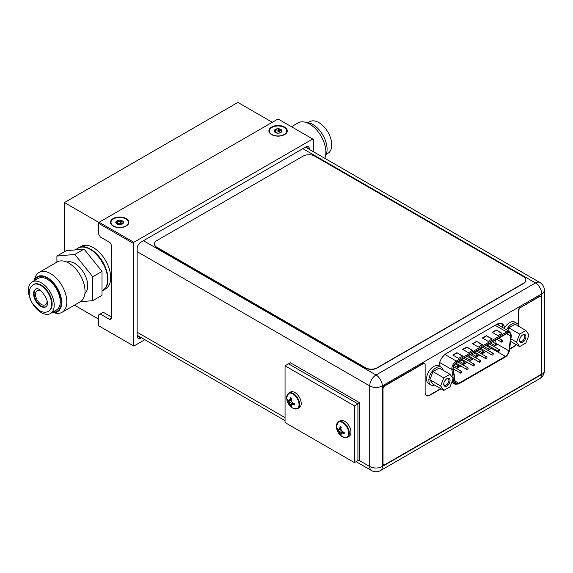 <?xml version="1.0" encoding="UTF-8"?>
<svg xmlns="http://www.w3.org/2000/svg" width="573" height="573" viewBox="0 0 573 573"><rect width="100%" height="100%" fill="white"/><g stroke="black" fill="none" stroke-linecap="round" stroke-linejoin="round"><path stroke-width="0.86" d="M98.542 319.089L74.418 305.158M272.304 122.285L237.902 102.424L64.427 202.577L98.979 222.525M64.427 251.719L64.427 202.577M110.689 277.69A24.532 14.167 60 0 1 105.604 288.921L102.889 290.49A24.532 14.167 60 0 1 102.717 290.59L102.889 290.49A24.532 14.167 60 0 0 107.968 279.259A24.532 14.167 -120 0 0 97.26 254.57A24.532 14.167 -120 0 0 78.358 248.002A24.532 14.167 -120 0 0 78.186 248.102L81.072 246.433A24.532 14.167 60 0 1 99.974 253.001A24.532 14.167 60 0 1 110.689 277.69M308.023 122.672L309.735 121.684A18.236 10.529 60 0 1 318.853 122.586A18.236 10.529 60 0 1 330.771 138.659A18.236 10.529 60 0 1 327.971 153.27L326.259 154.259M291.464 126.733L298.103 122.901A22.999 13.279 60 0 1 309.606 124.04A22.999 13.279 60 0 1 324.784 158.313M306.326 122.529A20.213 11.668 60 0 1 312.786 124.477A20.213 11.668 60 0 1 325.536 155.799M52.465 311.612A18.236 10.529 -120 0 0 49.149 290.439A18.236 10.529 -120 0 0 32.181 281.93A18.236 10.529 -120 0 0 30.133 283.828A18.236 10.529 -120 0 0 33.449 305.001A18.236 10.529 -120 0 0 50.417 313.517A18.236 10.529 -120 0 0 52.465 311.612M50.689 309.406A15.335 8.853 60 0 1 48.963 311.003L48.469 311.282A15.335 8.853 60 0 0 50.195 309.685A15.335 8.853 -120 0 0 47.409 291.886A15.335 8.853 -120 0 0 33.141 284.724L33.628 284.444A15.335 8.853 60 0 1 47.896 291.6A15.335 8.853 60 0 1 50.689 309.406M46.091 306.691A10.178 5.88 60 0 1 36.758 301.548A10.178 5.88 60 0 1 35.06 289.967A10.178 5.88 60 0 1 35.927 289.086M41.098 290.934A8.18 4.72 -120 0 0 37.209 290.64A8.18 4.72 -120 0 0 36.292 291.492A8.18 4.72 -120 0 0 37.775 300.99A8.18 4.72 -120 0 0 45.389 304.807A8.18 4.72 -120 0 0 46.306 303.955A8.18 4.72 -120 0 0 47.079 301.283M56.913 262.148L56.913 256.059L66.16 250.716L84.088 249.119L102.015 271.416L102.015 295.317L92.762 300.66L80.277 301.77M56.913 256.059L74.834 254.455L92.762 276.759L92.762 300.66M84.904 293.476A18.236 10.529 60 0 0 86 292.251A18.236 10.529 -120 0 0 83.243 271.917A18.236 10.529 -120 0 0 66.783 262.083M53.826 312.665A22.999 13.279 -120 0 0 62.049 312.299L80.263 301.785A22.999 13.279 60 0 0 82.849 299.385A22.999 13.279 -120 0 0 78.666 272.684A22.999 13.279 -120 0 0 57.264 261.947L39.05 272.462A22.999 13.279 -120 0 0 36.464 274.861A22.999 13.279 -120 0 0 34.616 279.402M62.049 312.299A22.999 13.279 -120 0 0 64.634 309.9A22.999 13.279 -120 0 0 60.452 283.198A22.999 13.279 -120 0 0 39.05 272.462M52.859 312.106A19.625 11.331 -120 0 0 57.178 311.211A19.625 11.331 -120 0 0 59.384 309.169A19.625 11.331 -120 0 0 55.817 286.378A19.625 11.331 -120 0 0 37.553 277.217A19.625 11.331 -120 0 0 35.347 279.266A19.625 11.331 -120 0 0 34.624 280.519M50.417 313.517L56.483 310.007A18.236 10.529 60 0 0 58.539 308.109A18.236 10.529 -120 0 0 55.216 286.937A18.236 10.529 -120 0 0 38.248 278.421L32.181 281.93M74.834 254.455L84.088 249.119M92.762 276.759L102.015 271.416M52.129 312.521A20.213 11.668 -120 0 0 57.472 311.719A20.213 11.668 -120 0 0 59.742 309.613A20.213 11.668 -120 0 0 56.068 286.149A20.213 11.668 -120 0 0 37.266 276.716A20.213 11.668 -120 0 0 34.989 278.822A20.213 11.668 -120 0 0 33.893 280.942M313.302 151.687L313.302 139.346L312.722 139.01L133.817 242.3L133.237 243.303L133.237 345.727L133.817 346.063L144.854 339.689M141.409 337.705L140.757 338.084A5.114 2.951 -60 0 1 138.2 338.335A5.114 2.951 -60 0 1 137.14 336L137.14 248.532A5.114 2.951 -60 0 1 140.757 242.272L305.789 146.989A5.114 2.951 -60 0 1 308.338 146.738A5.114 2.951 -60 0 1 309.399 149.073L309.399 149.431M111.262 318.223A2.614 1.511 60 0 1 110.725 319.419A2.614 1.511 60 0 1 109.414 319.29L111.262 318.223L111.262 245.437A2.614 1.511 60 0 0 109.414 242.236L100.275 236.964L98.542 233.956L98.542 223.277L99.122 222.274L278.034 118.976L312.722 139.01M109.414 319.29L100.275 314.011L103.283 312.278L111.262 316.883M133.237 243.303L98.542 223.277M133.237 345.727L98.542 325.7L98.542 315.014L100.275 314.011M284.595 127.077A9.197 5.315 0 0 0 271.996 126.848A9.197 5.315 0 0 0 270.828 134.096A9.197 5.315 0 0 0 271.581 134.583A9.197 5.315 0 0 0 285.347 134.096A9.197 5.315 0 0 0 284.595 127.077M133.817 242.3L99.122 222.274M126.153 218.549A9.197 5.315 0 0 0 113.554 218.327A9.197 5.315 0 0 0 112.394 225.569A9.197 5.315 0 0 0 113.146 226.063A9.197 5.315 0 0 0 126.905 225.569A9.197 5.315 0 0 0 126.153 218.549M502.707 327.541A10.794 6.231 120 0 0 501.296 323.387M137.14 251.633L369.714 385.908A8.91 5.143 0 0 0 382.32 385.908A8.91 5.15 -120 0 0 376.017 374.993A8.91 5.15 120 0 0 369.714 385.908L369.714 466.501A8.91 5.15 120 0 0 371.555 470.576A8.91 8.91 0 0 0 380.472 470.576A8.91 5.15 -120 0 0 382.32 466.501A8.91 5.143 180 0 1 369.714 466.501L358.727 460.155M143.443 240.717L376.017 374.993L535.44 282.947A8.91 5.15 60 0 1 541.736 293.863L382.32 385.908L382.32 466.501L541.736 374.455A8.91 5.15 60 0 1 539.895 378.538A8.91 8.91 0 0 0 544.35 370.817A8.91 5.143 180 0 1 541.736 374.455L541.736 293.863A8.91 5.143 0 0 0 544.35 290.225A8.91 8.91 0 0 0 539.895 282.51A8.91 5.15 120 0 0 535.44 282.947L302.866 148.672M504.484 328.1A10.794 6.231 120 0 0 502.263 323.781A10.794 6.231 120 0 0 496.87 324.311L446.56 353.355A10.794 6.231 120 0 0 438.947 365.939M284.215 127.428A8.667 5.007 0 0 0 272.347 127.213A8.667 5.007 0 0 0 271.251 134.039A8.667 5.007 0 0 0 271.96 134.505A8.667 5.007 0 0 0 284.924 134.039A8.667 5.007 0 0 0 284.215 127.428M276.05 132.929L274.374 131.539L275.391 130.794L275.369 129.398L275.842 129.519C277.01 130.486 277.934 130.343 278.621 129.09L279.287 128.932L280.125 130.572L281.801 130.393A3.846 2.22 180 0 1 280.806 132.535A3.846 2.22 180 0 1 277.096 133.108A3.846 2.22 180 0 1 275.369 132.535A3.846 2.22 180 0 1 274.374 131.539A3.846 2.22 180 0 1 275.369 129.398A3.846 2.22 180 0 1 279.08 128.825A3.846 2.22 180 0 1 280.806 129.398A3.846 2.22 180 0 1 281.801 130.393L280.92 132.463M281.801 130.393L281.658 130.845M279.416 129.212L279.416 131.783L280.455 132.714M279.416 131.783L275.369 132.162M275.262 129.856L275.369 129.398M125.781 218.9A8.667 5.007 0 0 0 113.912 218.685A8.667 5.007 0 0 0 112.809 225.511A8.667 5.007 0 0 0 113.518 225.977A8.667 5.007 0 0 0 126.49 225.511A8.667 5.007 0 0 0 125.781 218.9M117.608 224.401L115.939 223.012L116.956 222.267L116.935 220.87L117.401 220.992C118.568 221.959 119.499 221.815 120.18 220.562L120.853 220.412L121.691 222.045L123.36 221.866A3.846 2.22 180 0 1 122.364 224.007A3.846 2.22 180 0 1 118.654 224.58A3.846 2.22 180 0 1 116.935 224.007A3.846 2.22 180 0 1 115.939 223.012A3.846 2.22 180 0 1 116.935 220.87A3.846 2.22 180 0 1 120.645 220.297A3.846 2.22 180 0 1 122.364 220.87A3.846 2.22 180 0 1 123.36 221.866L122.343 224.022M123.36 221.866L123.224 222.324M120.975 220.691L120.975 223.255L122.02 224.186M120.975 223.255L116.935 223.635M116.82 221.328L116.935 220.87M285.053 365.81L288.527 363.805L357.917 403.865L357.917 460.62L359.765 459.553L359.765 402.798L357.917 403.865L357.917 460.62L354.443 462.626L285.053 422.566L285.053 365.81L354.443 405.87L354.443 462.626M354.443 405.87L357.917 403.865L288.527 363.805L290.375 362.738L359.765 402.798M290.468 405.806A12.148 7.012 -60 0 1 290.081 404.81A11.933 9.412 -95.1 0 1 289.2 403.141L291.678 401.716A11.933 9.412 35.1 0 0 293.054 403.091A12.148 7.012 0 0 0 294.501 403.471L294.501 404.746A12.148 7.012 180 0 1 293.054 404.359A11.933 2.521 158.8 0 1 291.678 404.574A11.933 2.521 141.2 0 0 291.177 405.44A12.148 7.012 120 0 0 291.564 406.436L290.468 405.806L289.78 402.812L287.51 400.692L291.206 399.99M291.328 400.498L288.198 401.551A12.148 7.012 180 0 1 287.531 400.72M289.2 403.141A11.933 9.412 -144.9 0 1 288.198 401.551M287.51 400.692L287.531 399.453A12.148 7.012 0 0 0 288.198 400.283A11.933 2.521 -21.2 0 0 289.2 400.283A11.933 2.521 -38.8 0 1 290.081 399.202A12.148 7.012 -60 0 1 290.468 397.755L291.564 398.393A12.148 7.012 120 0 0 291.177 399.832A11.933 9.412 84.9 0 0 291.678 401.716M294.501 404.746L293.054 404.359M293.175 403.127L292.251 404.237L293.448 404.13L293.949 403.342M292.251 404.237L291.678 404.574M290.482 405.834L292.939 402.984M290.081 404.81L292.552 402.626M289.2 400.283L290.468 398.973L291.406 398.93M290.081 399.202L290.468 397.755M289.78 399.954L291.206 399.71M297.745 408.549L299.364 407.618A8.953 5.171 -120 0 0 301.219 403.521A8.953 5.171 60 0 0 297.308 394.503A8.953 5.171 60 0 0 290.411 392.111L288.792 393.042A8.953 5.171 60 0 1 295.689 395.442A8.953 5.171 60 0 1 299.6 404.452A8.953 5.171 -120 0 1 297.745 408.549L293.025 408.241A8.724 5.035 -120 0 0 299.034 404.588A8.724 5.035 60 0 0 292.946 393.952A8.724 5.035 60 0 0 286.701 397.282A12.176 12.176 0 0 0 293.025 408.241M340.197 434.513A12.148 7.012 -60 0 1 339.81 433.517A11.933 9.412 -95.1 0 1 338.93 431.856L341.408 430.423A11.933 9.412 35.1 0 0 342.783 431.798A12.148 7.012 0 0 0 344.23 432.185L344.23 433.453A12.148 7.012 180 0 1 342.783 433.066A11.933 2.521 158.8 0 1 341.408 433.281A11.933 2.521 141.2 0 0 340.906 434.155A12.148 7.012 120 0 0 341.293 435.151L340.212 434.549L339.51 431.519L337.239 429.399L340.935 428.697M341.057 429.213L337.927 430.266A12.148 7.012 180 0 1 337.261 429.428M338.93 431.856A11.933 9.412 -144.9 0 1 337.927 430.266M337.239 429.399L337.261 428.16A12.148 7.012 0 0 0 337.927 428.998A11.933 2.521 -21.2 0 0 338.93 428.998A11.933 2.521 -38.8 0 1 339.81 427.909A12.148 7.012 -60 0 1 340.197 426.47L341.293 427.1A12.148 7.012 120 0 0 340.906 428.547A11.933 9.412 84.9 0 0 341.408 430.423M344.23 433.453L342.783 433.066M342.905 431.834L341.981 432.952L343.177 432.844L343.678 432.056M341.981 432.952L341.408 433.281M340.212 434.549L342.668 431.698M339.81 433.517L342.282 431.34M338.93 428.998L340.197 427.687L341.136 427.644M339.81 427.909L340.197 426.47M339.51 428.661L340.935 428.418M347.474 437.263L349.093 436.325A8.953 5.171 -120 0 0 350.948 432.228A8.953 5.171 60 0 0 347.037 423.218A8.953 5.171 60 0 0 340.14 420.818L338.521 421.757A8.953 5.171 60 0 1 345.419 424.149A8.953 5.171 60 0 1 349.329 433.167A8.953 5.171 -120 0 1 347.474 437.263L342.754 436.955A8.724 5.035 -120 0 0 348.764 433.303A8.724 5.035 60 0 0 342.675 422.666A8.724 5.035 60 0 0 336.43 425.997A12.176 12.176 0 0 0 342.754 436.955M494.936 343.299A5.071 2.929 120 0 0 495.015 342.833L495.359 340.176M487.981 350.375L491.476 348.355A5.071 2.929 120 0 0 492.221 347.832M493.582 346.35A5.071 2.929 120 0 0 494.277 345.182M486.019 351.507L481.7 354.007M479.737 355.138L475.411 357.631M473.448 358.762L469.129 361.262M467.167 362.394L462.848 364.886M460.885 366.018L456.559 368.518M454.597 369.649L453.487 370.294M487.63 345.182L487.508 345.906L487.516 345.118M487.415 346.207L487.838 345.526M486.892 345.906L486.892 345.211L486.327 345.404M507.263 333.3A5.071 2.929 -60 0 1 509.798 333.049A5.071 2.929 -60 0 1 510.851 335.37A5.071 2.929 -60 0 1 510.801 336.057L508.896 350.841A5.071 2.929 -60 0 1 505.357 356.37L458.772 383.265A5.071 2.929 -60 0 1 456.237 383.516A5.071 2.929 -60 0 1 455.234 381.826L453.329 369.241A5.071 2.929 -60 0 1 453.279 368.604A5.071 2.929 -60 0 1 456.867 362.394L507.263 333.3M462.69 356.026L458.644 358.361L452.863 355.024L456.91 352.689L462.69 356.026M502.012 333.328L497.966 335.663L492.186 332.326L496.232 329.991L502.012 333.328M472.524 350.354L468.478 352.689L462.69 349.351L466.744 347.016L472.524 350.354M492.186 339.001L488.139 341.336L482.351 337.998L486.398 335.663L492.186 339.001M482.351 344.674L478.305 347.016L472.524 343.678L476.571 341.336L482.351 344.674M456.91 352.689L462.404 356.191M453.15 355.196L456.91 353.025M496.232 329.991L501.726 333.493M492.472 332.49L496.232 330.32M466.744 347.016L472.231 350.518M462.984 349.516L466.744 347.345M486.398 335.663L491.892 339.166M482.645 338.17L486.398 336M476.571 341.336L482.065 344.846M472.811 343.843L476.571 341.673M487.924 346.558L488.468 345.583M488.06 345.698L487.824 346.142M487.952 345.591L487.508 345.906M486.892 345.211L486.441 345.469M498.166 350.934A0.981 0.566 120 0 0 498.374 351.385A0.981 0.566 120 0 0 499.126 351.12A0.981 0.566 120 0 0 499.556 350.132A0.981 0.566 120 0 0 499.355 349.688A0.981 0.566 120 0 0 498.596 349.945A0.981 0.566 120 0 0 498.166 350.934M485.603 358.189A0.981 0.566 120 0 0 485.804 358.641A0.981 0.566 120 0 0 486.563 358.376A0.981 0.566 120 0 0 486.993 357.387A0.981 0.566 120 0 0 486.785 356.943A0.981 0.566 120 0 0 486.033 357.201A0.981 0.566 120 0 0 485.603 358.189M473.033 365.445A0.981 0.566 120 0 0 473.241 365.896A0.981 0.566 120 0 0 473.993 365.631A0.981 0.566 120 0 0 474.423 364.65A0.981 0.566 120 0 0 474.222 364.199A0.981 0.566 120 0 0 473.463 364.457A0.981 0.566 120 0 0 473.033 365.445M460.47 372.701A0.981 0.566 120 0 0 460.671 373.152A0.981 0.566 120 0 0 461.43 372.887A0.981 0.566 120 0 0 461.852 371.906A0.981 0.566 120 0 0 461.652 371.454A0.981 0.566 120 0 0 460.893 371.719A0.981 0.566 120 0 0 460.47 372.701M495.015 345.275A0.981 0.566 120 0 0 495.222 345.727A0.981 0.566 120 0 0 495.974 345.462A0.981 0.566 120 0 0 496.404 344.473A0.981 0.566 120 0 0 496.204 344.029A0.981 0.566 120 0 0 495.444 344.287A0.981 0.566 120 0 0 495.015 345.275M482.452 352.531A0.981 0.566 120 0 0 482.652 352.982A0.981 0.566 120 0 0 483.411 352.717A0.981 0.566 120 0 0 483.841 351.729A0.981 0.566 120 0 0 483.633 351.285A0.981 0.566 120 0 0 482.881 351.543A0.981 0.566 120 0 0 482.452 352.531M469.881 359.787A0.981 0.566 120 0 0 470.089 360.238A0.981 0.566 120 0 0 470.841 359.973A0.981 0.566 120 0 0 471.271 358.985A0.981 0.566 120 0 0 471.07 358.54A0.981 0.566 120 0 0 470.311 358.798A0.981 0.566 120 0 0 469.881 359.787M457.318 367.042A0.981 0.566 120 0 0 457.519 367.494A0.981 0.566 120 0 0 458.278 367.229A0.981 0.566 120 0 0 458.701 366.24A0.981 0.566 120 0 0 458.5 365.796A0.981 0.566 120 0 0 457.741 366.054A0.981 0.566 120 0 0 457.318 367.042M463.6 363.418A0.981 0.566 120 0 0 463.801 363.869A0.981 0.566 120 0 0 464.56 363.604A0.981 0.566 120 0 0 464.99 362.616A0.981 0.566 120 0 0 464.782 362.165A0.981 0.566 120 0 0 464.03 362.43A0.981 0.566 120 0 0 463.6 363.418M476.17 356.162A0.981 0.566 120 0 0 476.371 356.614A0.981 0.566 120 0 0 477.123 356.349A0.981 0.566 120 0 0 477.553 355.36A0.981 0.566 120 0 0 477.352 354.909A0.981 0.566 120 0 0 476.593 355.174A0.981 0.566 120 0 0 476.17 356.162M488.733 348.907A0.981 0.566 120 0 0 488.941 349.351A0.981 0.566 120 0 0 489.693 349.093A0.981 0.566 120 0 0 490.123 348.105A0.981 0.566 120 0 0 489.922 347.653A0.981 0.566 120 0 0 489.163 347.918A0.981 0.566 120 0 0 488.733 348.907M501.303 341.651A0.981 0.566 120 0 0 501.504 342.095A0.981 0.566 120 0 0 502.263 341.837A0.981 0.566 120 0 0 502.693 340.849A0.981 0.566 120 0 0 502.485 340.398A0.981 0.566 120 0 0 501.733 340.663A0.981 0.566 120 0 0 501.303 341.651M466.751 369.076A0.981 0.566 120 0 0 466.952 369.528A0.981 0.566 120 0 0 467.711 369.263A0.981 0.566 120 0 0 468.141 368.274A0.981 0.566 120 0 0 467.933 367.823A0.981 0.566 120 0 0 467.181 368.088A0.981 0.566 120 0 0 466.751 369.076M479.322 361.821A0.981 0.566 120 0 0 479.522 362.272A0.981 0.566 120 0 0 480.274 362.007A0.981 0.566 120 0 0 480.704 361.019A0.981 0.566 120 0 0 480.503 360.567A0.981 0.566 120 0 0 479.744 360.832A0.981 0.566 120 0 0 479.322 361.821M491.885 354.565A0.981 0.566 120 0 0 492.092 355.016A0.981 0.566 120 0 0 492.844 354.751A0.981 0.566 120 0 0 493.274 353.763A0.981 0.566 120 0 0 493.074 353.312A0.981 0.566 120 0 0 492.314 353.577A0.981 0.566 120 0 0 491.885 354.565M525.899 330.471L529.029 334.919L525.899 342.991L519.647 346.601L516.517 342.145L519.647 334.08L525.899 330.471L515.091 324.225L508.831 327.842L507.807 330.478M525.921 336.716A4.455 2.571 -60 0 1 522.769 342.174A4.455 2.571 -60 0 1 519.618 340.355A4.455 2.571 -60 0 1 522.769 334.897A4.455 2.571 -60 0 1 525.921 336.716M506.604 329.783A10.221 5.902 -60 0 1 511.961 323.946A10.221 5.902 -60 0 1 517.068 323.437A10.221 5.902 -60 0 1 519.038 326.503M504.29 328.451A10.221 5.902 -60 0 1 509.648 322.606A10.221 5.902 -60 0 1 514.755 322.105L517.068 323.437M519.647 334.08L508.831 327.842M516.517 342.145L510.908 338.915M519.647 346.601L510.593 341.372M522.469 335.09A3.639 2.099 -60 0 1 524.016 335.047A3.639 2.099 -60 0 1 524.768 336.716A3.639 2.099 -60 0 1 523.178 340.376A3.639 2.099 -60 0 1 520.377 341.35A3.639 2.099 -60 0 1 519.639 339.997M450.034 374.269L453.164 378.724L450.034 386.789L443.774 390.399L440.644 385.951L443.774 377.879L450.034 374.269L439.226 368.024L432.966 371.641L429.836 379.706L432.966 384.161L443.774 390.399M450.056 380.515A4.455 2.571 -60 0 1 446.904 385.973A4.455 2.571 -60 0 1 443.753 384.154A4.455 2.571 -60 0 1 446.904 378.696A4.455 2.571 -60 0 1 450.056 380.515M434.62 385.113A10.221 5.902 -60 0 1 430.982 384.941A10.221 5.902 -60 0 1 429.413 376.755A10.221 5.902 -60 0 1 436.096 367.744A10.221 5.902 -60 0 1 441.203 367.243A10.221 5.902 -60 0 1 443.173 370.301M430.982 384.941L428.668 383.609A10.221 5.902 -60 0 1 427.1 375.415A10.221 5.902 -60 0 1 433.782 366.412A10.221 5.902 -60 0 1 438.889 365.903L441.203 367.243M443.774 377.879L432.966 371.641M440.644 385.951L429.836 379.706M446.603 378.889A3.639 2.099 -60 0 1 448.15 378.846A3.639 2.099 -60 0 1 448.903 380.515A3.639 2.099 -60 0 1 447.312 384.175A3.639 2.099 -60 0 1 444.512 385.149A3.639 2.099 -60 0 1 443.767 383.795M377.141 367.773L523.443 283.306A8.18 4.72 0 0 0 525.835 279.968A8.18 4.72 0 0 0 523.443 276.63L314.692 156.114A8.18 4.72 0 0 0 303.131 156.114L156.83 240.574A8.18 4.72 0 0 0 154.438 243.912A8.18 4.72 0 0 0 156.83 247.25L365.581 367.773A8.18 4.72 0 0 0 377.141 367.773L377.141 368.038A8.18 4.72 180 0 1 365.581 368.038L156.83 247.515A8.18 4.72 180 0 1 154.438 244.177A8.18 4.72 180 0 1 154.438 244.048M377.141 368.038L523.443 283.571A8.18 4.72 180 0 0 525.835 280.233A8.18 4.72 180 0 0 525.835 280.104M441.038 388.823L429.75 395.341A6.539 3.775 120 0 1 426.477 395.664A6.539 3.775 120 0 1 425.123 392.67L425.123 364.757A2.614 1.511 120 0 0 424.579 363.561A2.614 1.511 120 0 0 423.275 363.69L384.762 385.923A2.457 1.418 120 0 0 383.029 388.931L383.029 463.715A2.457 1.418 120 0 0 383.538 464.839A2.457 1.418 120 0 0 384.762 464.717L539.73 375.243A2.457 1.418 120 0 0 541.464 372.235L541.464 297.588A2.614 1.511 120 0 0 540.926 296.391A2.614 1.511 120 0 0 539.616 296.52L539.329 296.356A2.614 1.511 -60 0 1 540.633 296.227A2.614 1.511 -60 0 1 540.769 296.32M539.329 296.356L520.649 307.472A2.614 1.511 120 0 0 518.801 310.673L518.801 325.643M518.508 324.984L518.508 310.509A2.614 1.511 -60 0 1 520.363 307.307M509.619 348.893L513.888 346.429A6.539 3.775 120 0 0 516.065 344.538M426.341 395.571A6.539 3.775 120 0 0 429.464 395.169L440.752 388.652M423.275 363.69L422.981 363.526A2.614 1.511 -60 0 1 424.292 363.397A2.614 1.511 -60 0 1 424.428 363.49M422.981 363.526L384.476 385.758A2.457 1.418 -60 0 0 382.735 388.766L382.735 463.543A2.457 1.418 -60 0 0 383.244 464.667A2.457 1.418 -60 0 0 383.401 464.739M539.616 296.52L520.649 307.472M451.617 382.714L452.011 382.485M509.576 349.251L514.174 346.601A6.539 3.775 120 0 0 516.359 344.702M107.624 279.359A24.288 14.024 -120 0 0 90.362 249.463M105.296 288.133A24.532 14.167 -120 0 0 100.834 259.648A24.532 14.167 -120 0 0 78.007 248.202C91.114 238.74 116.169 275.276 105.346 288.09L102.538 290.69A24.532 14.167 -120 0 0 105.296 288.133M35.712 289.186A10.178 5.88 -120 0 0 34.573 290.253A10.178 5.88 60 0 0 36.421 302.071A10.178 5.88 60 0 0 45.897 306.82L46.513 306.24C51.255 301.276 37.868 284.91 35.712 289.186M305.789 146.989L309.399 149.073M137.14 336L140.757 338.084M285.053 417.624L137.14 332.225M275.842 129.519L275.842 132.091M278.621 129.09L278.621 131.661M281.45 130.386L281.45 131.167M117.401 220.992L117.401 223.563M120.18 220.562L120.18 223.133M123.009 221.858L123.009 222.639M286.693 397.469A8.724 5.035 60 0 1 286.701 397.282L288.792 393.042M336.423 426.183A8.724 5.035 60 0 1 336.43 425.997L338.521 421.757M506.647 333.658L510.801 336.057M509.182 350.733L511.087 335.943A5.479 3.166 120 0 0 511.137 335.205A5.479 3.166 120 0 0 507.263 332.963L456.867 362.064A5.479 3.166 120 0 0 452.992 368.776A5.479 3.166 120 0 0 453.042 369.456L454.948 382.041A5.479 3.166 120 0 0 458.772 383.595L505.357 356.7A5.479 3.166 120 0 0 509.182 350.733A0.817 0.394 -172.6 0 0 509.411 350.504L511.324 335.714A0.817 0.394 7.4 0 1 511.087 335.943M505.357 356.7A0.817 0.473 60 0 1 505.185 357.079C507.485 355.568 508.896 353.376 509.411 350.504M454.948 382.041A0.817 0.544 171.4 0 1 453.802 382.141A6.296 3.639 120 0 0 455.048 384.239L458.601 383.974A0.817 0.473 -120 0 0 458.772 383.595M439.627 362.48L451.889 369.556A0.817 0.544 -8.6 0 0 453.042 369.456M456.867 362.064A0.817 0.473 -120 0 0 456.287 361.062A6.296 3.639 120 0 0 451.832 368.776A6.296 3.639 120 0 0 451.889 369.556L453.802 382.141L452.197 381.217M440.1 366.598L439.527 362.816M495.151 325.306L506.682 331.968L456.287 361.062L444.927 354.501M496.934 324.275A6.296 3.639 -60 0 1 497.4 324.476L509.834 331.652A6.296 3.639 120 0 0 506.682 331.968A0.817 0.473 60 0 1 507.263 332.963M498.03 323.745A7.521 4.34 -60 0 1 498.596 325.163M458.772 383.265L455.134 381.16M491.476 348.355L505.357 356.37M508.896 350.841L495.015 342.833M102.538 290.69L102.015 290.998M78.007 248.202L75.013 249.928M39.967 275.828L37.553 277.217M59.592 309.821L57.178 311.211M33.141 284.724L30.885 286.808C28.313 291.342 28.743 296.721 32.181 302.952L39.043 310.365C42.696 312.5 45.84 312.801 48.469 311.282M371.555 470.576L356.112 461.666M285.053 420.639L137.14 335.241M380.472 470.576L539.895 378.538M544.35 370.817L544.35 290.225M539.895 282.51L305.473 147.168M272.769 135.164L271.251 134.039M283.413 135.164L284.924 134.039M275.391 132.463L275.391 130.794M114.328 226.636L112.809 225.511M124.971 226.636L126.49 225.511M116.956 223.936L116.956 222.267M458.601 383.974L505.185 357.079M455.048 384.239L451.76 382.349M509.834 331.652L511.324 335.714M498.374 351.385L487.157 344.91M499.355 349.688L489.12 343.779M485.804 358.641L474.587 352.166M486.785 356.943L476.55 351.034M473.241 365.896L462.017 359.421M474.222 364.199L463.98 358.29M460.671 373.152L453.286 368.89M461.652 371.454L453.572 366.792M495.222 345.727L490.481 342.991M496.204 344.029L492.443 341.859M482.652 352.982L477.911 350.246M483.633 351.285L479.873 349.115M470.089 360.238L465.348 357.502M471.07 358.54L467.31 356.37M457.519 367.494L454.088 365.517M458.5 365.796L455.17 363.869M463.801 363.869L459.059 361.126M464.782 362.165L461.021 359.994M476.371 356.614L471.629 353.87M477.352 354.909L473.592 352.739M488.941 349.351L484.199 346.615M489.922 347.653L486.162 345.483M501.504 342.095L496.762 339.359M502.485 340.398L498.725 338.228M466.952 369.528L455.879 363.132M467.933 367.823L457.698 361.914M479.522 362.272L468.306 355.79M480.503 360.567L470.268 354.658M492.092 355.016L480.869 348.534M493.074 353.312L482.831 347.403"/></g></svg>
